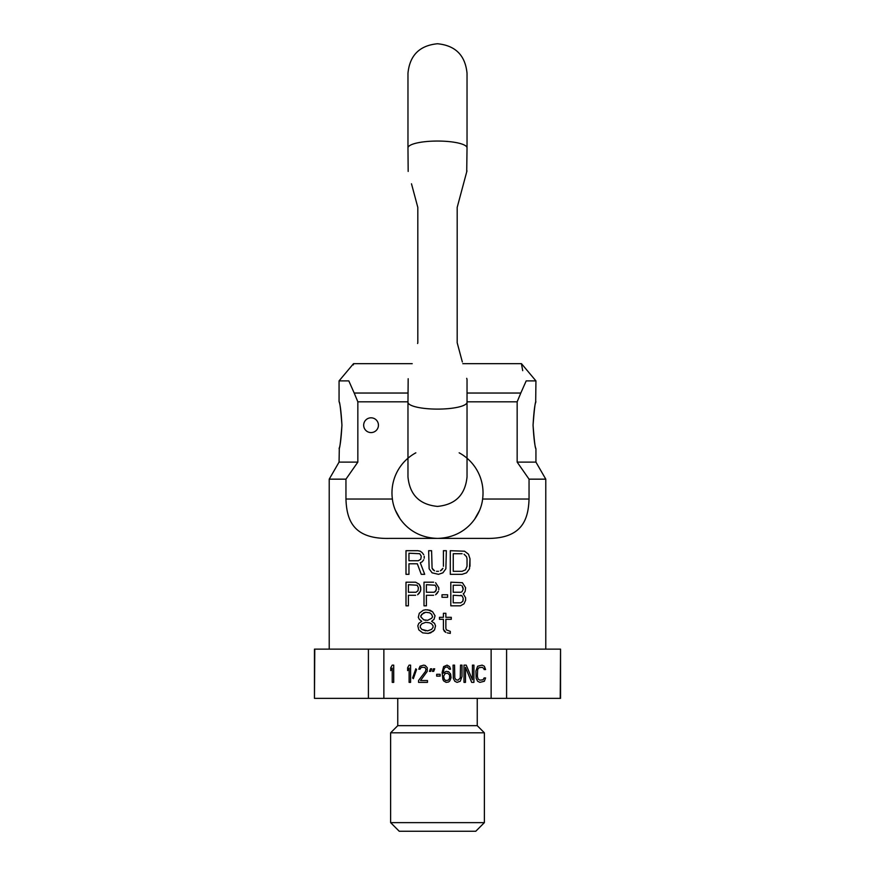 <?xml version="1.0" encoding="UTF-8"?>
<svg xmlns="http://www.w3.org/2000/svg" width="875" height="875" viewBox="0 0 875 875"><rect width="100%" height="100%" fill="white"/><g stroke="black" fill="none" stroke-linecap="round" stroke-linejoin="round"><path stroke-width="1.31" d="M457.034 682.369L460.261 681.264L462 676.495L462 665.131L460.513 665.131L460.261 677.961L458.03 680.159L456.039 679.798L454.803 677.961L454.552 665.131L453.064 665.131L453.316 678.333L454.803 681.264L457.034 682.358M314.781 649.141L314.453 698.359L314.453 649.141L383.862 649.141L383.862 698.359L491.138 698.359L491.138 649.141L506.592 649.141L506.592 698.359L560.547 698.359L560.547 649.141L560.219 698.359M383.862 649.141L491.138 649.141M390.742 667.702L390.742 670.633L392.23 668.073L392.23 682.369L393.717 682.369L393.717 665.131L392.23 665.131L390.742 667.702M407.63 667.702L407.63 670.633L409.117 668.073L409.117 682.369L410.605 682.369L410.605 665.131L409.117 665.131L407.63 667.702M416.566 669.539L415.822 668.806L412.595 677.961L413.339 678.694L416.566 669.539M423.762 665.131L420.044 666.236L418.797 669.167L420.044 669.167L421.28 667.341L424.758 667.341L425.994 669.167L425.502 671.366L418.545 680.531L418.545 682.369L427.492 682.369L427.492 680.531L420.536 680.531L427.241 671.366L427.241 667.702L425.25 665.503L423.762 665.142M430.719 671.366L431.714 668.806L430.467 668.806L429.472 671.366L430.719 671.366M440.147 676.134L440.147 674.297L436.68 674.297L436.68 676.134L440.147 676.134M433.694 671.366L434.689 668.806L433.453 668.806L432.458 671.366L433.694 671.366M446.108 682.369L448.591 681.997L449.837 680.892L451.073 677.6L450.581 673.936L448.591 671.737L446.108 671.366L443.384 673.203L443.877 669.167L445.112 667.341L447.355 666.969L449.334 669.167L450.581 669.167L449.586 666.608L447.103 665.142M447.103 665.131L443.625 666.608L442.137 672.47L442.881 679.427L443.625 680.892L446.108 682.358M465.478 682.369L465.478 667.341L471.68 682.369L473.922 682.369L473.922 665.131L472.434 665.131L472.434 679.798L466.222 665.131L463.991 665.131L463.991 682.369L465.478 682.369M482.114 665.131L477.641 666.236L475.902 671.005L476.153 678.333L477.641 681.264L479.883 682.369L484.345 681.264L485.592 677.961L484.094 677.961L483.109 679.798L479.883 680.159L478.144 679.066L477.4 676.495L477.641 669.539L478.887 667.702L482.114 667.341L483.853 668.434L484.094 669.539L485.592 669.539L484.345 666.236L482.114 665.142M314.781 698.359L383.862 698.359M491.138 698.359L506.592 698.359M506.592 649.141L560.219 649.141M368.408 698.359L368.408 649.141M477.247 698.359L477.247 725.67L397.753 725.67L397.753 698.359M397.753 725.67L390.622 732.812L484.378 732.812L477.247 725.67M484.378 732.812L484.378 822.631L390.622 822.631L390.622 732.812M390.622 822.631L399.23 831.25L475.77 831.25L484.378 822.631M449.586 675.03L449.586 678.333L448.35 680.159L445.867 680.531L444.369 679.427L443.625 676.134L445.112 673.564L447.595 673.203L449.586 675.03M420.273 627.364L421.75 629.366L420.273 627.364L420.273 625.855L421.75 623.842L420.273 625.855M418.797 629.869L417.812 625.855L418.797 623.339L421.75 621.327L419.289 619.314L418.305 617.302L419.289 613.288L423.227 610.269L425.688 609.766L430.117 610.269L432.578 611.778L435.039 615.792L434.055 619.314L431.594 621.327L434.547 623.339L435.531 625.855L434.547 629.869L430.609 632.887L428.148 633.391L422.734 632.887L418.797 629.869M425.688 630.875L421.75 629.366L427.656 630.875L431.594 629.366L433.07 627.364L433.07 625.855L431.594 623.842L429.625 622.836L425.688 622.333L421.75 623.842L425.688 622.333M431.594 614.294L429.625 612.784L425.688 612.281L421.75 614.294L420.766 616.798L423.719 619.817L427.656 620.32L431.594 618.308L432.578 616.798L431.594 614.294M428.148 633.391L433.07 631.378L434.547 629.869L435.531 625.855M434.547 623.339L431.594 621.327L434.055 619.314L435.039 615.792M432.578 611.778L427.656 609.766M329.219 649.141L329.219 479.161L345.953 479.161L345.953 499.023C346.675 520.33 353.38 539.339 389.802 538.398L485.198 538.398C521.62 539.339 528.325 520.33 529.047 499.023L529.047 479.161L545.781 479.161L545.781 649.141M420.273 551.206L417.812 550.703L420.273 551.206L422.242 552.716L420.273 551.206M423.719 554.728L422.242 552.716L423.719 554.728M423.719 559.748L422.242 561.761L423.719 559.748M420.273 562.767L422.242 561.761L420.273 562.767L424.703 574.328L420.273 562.767M433.07 569.8L432.086 568.302L434.547 570.806L433.07 569.8M436.516 571.309L438.484 571.309M441.93 569.8L440.453 570.806L442.914 568.302L441.93 569.8M443.406 566.289L443.406 550.703L446.359 550.703L445.867 568.794L442.914 572.819L438.484 574.328L432.086 572.819L429.133 568.794L428.641 550.703L431.594 550.703L432.086 568.302M469.984 566.289L469.984 558.742L469.492 568.794L466.539 572.819L462.109 574.328L450.297 574.328L450.297 550.703L464.57 551.206L468.508 554.225L469.984 558.742M420.798 589.739L420.405 586.228L419.202 584.216L415.603 582.203L419.202 584.216L420.798 587.738L420.405 591.248L420.798 589.739M419.202 593.261L420.405 591.248L417.605 594.77L419.202 593.261M415.603 595.273L408.395 595.273L408.395 605.828L406 605.828L406 582.203L415.603 582.203M438.802 589.739L438.802 587.738L438.802 589.739M437.205 593.261L438.408 591.248L435.608 594.77L437.205 593.261M433.606 595.273L426.398 595.273L426.398 605.828L424.003 605.828L424.003 582.203L433.606 582.203M447.344 632.887L450.297 633.391L447.344 632.887M444.391 631.378L445.867 632.384L443.406 629.366L444.391 631.378M529.047 499.023L482.606 499.023C480.966 514.905 466.616 537.633 437.5 538.398C408.373 537.644 394.034 514.894 392.394 499.023L345.953 499.023M339.325 447.683L339.062 462.109L357.842 462.109L345.953 479.161M357.842 462.109L357.842 401.822L407.969 401.822M415.844 452.823A45.522 45.522 0 0 0 392.394 499.023M378.438 425.195A7.383 7.383 0 0 0 371.055 417.812A7.383 7.383 0 0 0 363.672 425.195A7.383 7.383 0 0 0 371.055 432.578A7.383 7.383 0 0 0 378.438 425.195M529.047 479.161L517.158 462.109L535.938 462.109L545.781 479.161M467.031 393.039L520.8 393.039L517.158 401.822L517.158 462.109M520.8 393.039L526.192 380.898L535.938 380.898L535.675 402.708M533.061 425.195C533.816 438.2 534.767 446.02 535.894 448.656C535.216 448.689 534.264 440.869 533.061 425.195C533.816 438.2 534.767 446.02 535.894 448.656C535.216 448.689 534.264 440.869 533.061 425.195C533.816 412.191 534.767 404.37 535.894 401.734C535.216 401.702 534.264 409.522 533.061 425.195M467.031 401.822L517.158 401.822M482.606 499.023A45.522 45.522 0 0 0 459.156 452.823M399.897 518.536L395.544 510.552M479.391 510.716L474.655 519.181M526.192 380.898C519.466 358.378 519.466 358.378 526.192 380.898M521.577 364.514L522.714 370.661M357.842 401.822L354.2 393.039L407.969 393.039M353.369 364.897L353.522 363.672L339.062 380.898L348.808 380.898L354.2 393.039M341.939 425.195C341.184 438.2 340.233 446.02 339.106 448.656C339.784 448.689 340.736 440.869 341.939 425.195C341.184 412.191 340.233 404.37 339.106 401.734C339.784 401.702 340.736 409.522 341.939 425.195M348.808 380.898C355.534 358.378 355.534 358.378 348.808 380.898M424.703 574.328L421.258 574.328L417.32 563.773L408.953 563.773L408.953 574.328L406 574.328L406 550.703L417.812 550.703M424.211 556.237L424.211 558.239M408.953 553.219L408.953 560.755L418.305 560.755L420.766 559.245L421.258 556.237L419.781 553.722L408.953 553.219M462.109 553.722L453.25 553.722L453.25 571.309L462.109 571.309L465.555 569.8L467.031 566.289L467.031 558.742L466.539 556.73L464.078 554.225L466.539 556.73L467.031 558.742M467.031 566.289L465.555 569.8L462.109 571.309M408.395 584.719L408.395 592.255L415.997 592.255L417.998 590.745L418.403 587.738L417.2 585.222L408.395 584.719M435.608 582.706L438.802 587.738M426.398 584.719L426.398 592.255L434 592.255L436.002 590.745L436.406 587.738L435.203 585.222L426.398 584.719M436.406 589.236L435.203 591.752L434 592.255M447.606 594.77L447.606 597.286L442.006 597.286L442.006 594.77L447.606 594.77M464.012 593.261L463.214 593.764L465.609 597.789L465.609 600.294L464.012 603.816L460.414 605.828L450.811 605.828L450.811 582.203L462.405 582.706L465.609 587.738L465.205 591.248L464.012 593.261M460.808 585.222L453.206 585.222L453.206 592.255L460.808 592.255L462.011 591.752L463.214 589.236L462.011 585.725L463.214 588.23M463.214 599.802L462.809 601.3L463.214 598.292L462.011 595.777L453.206 595.273L453.206 602.809L460.808 602.809L462.809 601.3L460.808 602.809M463.214 589.236L462.011 591.752L460.808 592.255M460.808 595.273L462.011 595.777L463.214 598.292M443.406 629.366L443.406 619.314L439.469 619.314L439.469 617.302L443.406 617.302L443.406 613.288L445.867 613.288L445.867 617.302L451.281 617.302L451.281 619.314L445.867 619.314L445.867 628.359L446.359 629.869L450.297 631.378L450.297 633.391M425.688 620.32L423.719 619.817L420.766 616.798M420.766 615.792L423.719 612.784L425.688 612.281M417.812 342.759L417.605 343.525M408.177 378.722L407.969 402.248A29.531 6.858 0 0 0 437.5 409.106A29.531 6.858 0 0 0 467.031 402.248L467.031 476.875C465.281 494.812 455.438 504.656 437.5 506.406C419.562 504.656 409.719 494.812 407.969 476.875L407.969 402.248M417.812 342.748L417.812 207.408M417.812 207.397L411.491 183.805M466.714 171.839L467.031 147.908A29.531 6.858 0 0 0 437.5 141.05A29.531 6.858 0 0 0 407.969 147.908L408.177 171.434M457.188 207.397L463.509 183.805M457.188 342.759L459.386 350.962M466.977 379.28L466.714 378.317M457.188 207.408L457.188 342.748M459.091 349.869L460.392 354.725M462.339 361.966L460.37 354.648M466.977 170.877L457.68 205.559M339.062 462.109L329.219 479.161M535.938 448.82L535.938 462.109M462.788 363.672L521.478 363.672L535.938 380.898M339.062 380.898L339.062 401.57M353.522 363.672L412.212 363.672M467.031 147.908L467.031 73.281C465.281 55.344 455.438 45.5 437.5 43.75C419.562 45.5 409.719 55.344 407.969 73.281L407.969 147.908M467.031 402.248L467.031 379.487"/></g></svg>

